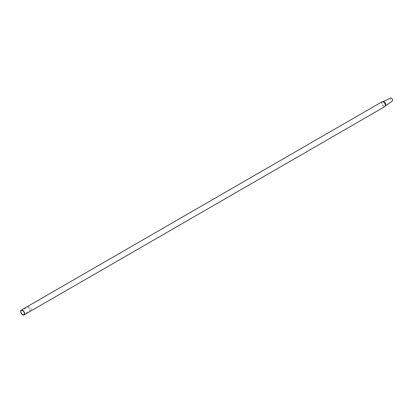 <?xml version="1.0" encoding="UTF-8"?>
<svg xmlns="http://www.w3.org/2000/svg" width="413" height="413" viewBox="0 0 413 413"><rect width="100%" height="100%" fill="white"/><g stroke="black" fill="none" stroke-linecap="round" stroke-linejoin="round"><path stroke-width="0.31" stroke-dasharray="2.06 1.55" d="M390.61 98.062A1.74 1.007 -120 0 0 390.208 98.877A1.74 1.007 -120 0 0 390.992 100.658A1.74 1.007 -120 0 0 392.35 101.077M383.223 101.634A2.437 1.409 -120 0 0 382.887 101.717A2.437 1.409 -120 0 0 382.324 102.863A2.437 1.409 -120 0 0 383.424 105.356A2.437 1.409 -120 0 0 385.324 105.934A2.437 1.409 -120 0 0 385.561 105.687M382.04 101.799A2.788 1.611 -120 0 0 381.462 103.074A2.788 1.611 -120 0 0 382.675 105.883A2.788 1.611 -120 0 0 384.823 106.626M28.781 307.546A1.74 1.007 -120 0 0 29.566 309.327A1.74 1.007 -120 0 0 30.923 309.74A1.74 1.007 -120 0 0 30.882 307.757A1.74 1.007 -120 0 0 29.184 306.73A1.74 1.007 -120 0 0 28.781 307.546M29.184 306.73L21.461 310.385M30.923 309.74L23.897 314.603"/><path stroke-width="0.62" d="M385.463 105.836L392.35 101.077A1.74 1.007 -120 0 0 392.309 99.089A1.74 1.007 -120 0 0 390.61 98.062L383.042 101.644M24.016 314.938L384.823 106.626A2.788 1.611 -120 0 0 385.164 106.301L385.561 105.687A2.437 1.409 -120 0 0 385.267 103.152A2.437 1.409 -120 0 0 383.223 101.634L382.49 101.67A2.788 1.611 -120 0 0 382.04 101.799L21.228 310.111A2.788 1.611 -120 0 0 20.65 311.387A2.788 1.611 -120 0 0 21.868 314.195A2.788 1.611 -120 0 0 24.016 314.938A2.788 1.611 -120 0 0 24.016 311.722A2.788 1.611 -120 0 0 21.228 310.111M385.164 106.301A2.788 1.611 -120 0 0 384.823 103.41A2.788 1.611 -120 0 0 382.49 101.67M20.898 311.531A2.437 1.409 -120 0 0 21.997 314.025A2.437 1.409 -120 0 0 23.897 314.603A2.437 1.409 -120 0 0 23.84 311.82A2.437 1.409 -120 0 0 21.461 310.385A2.437 1.409 -120 0 0 20.898 311.531"/></g></svg>
